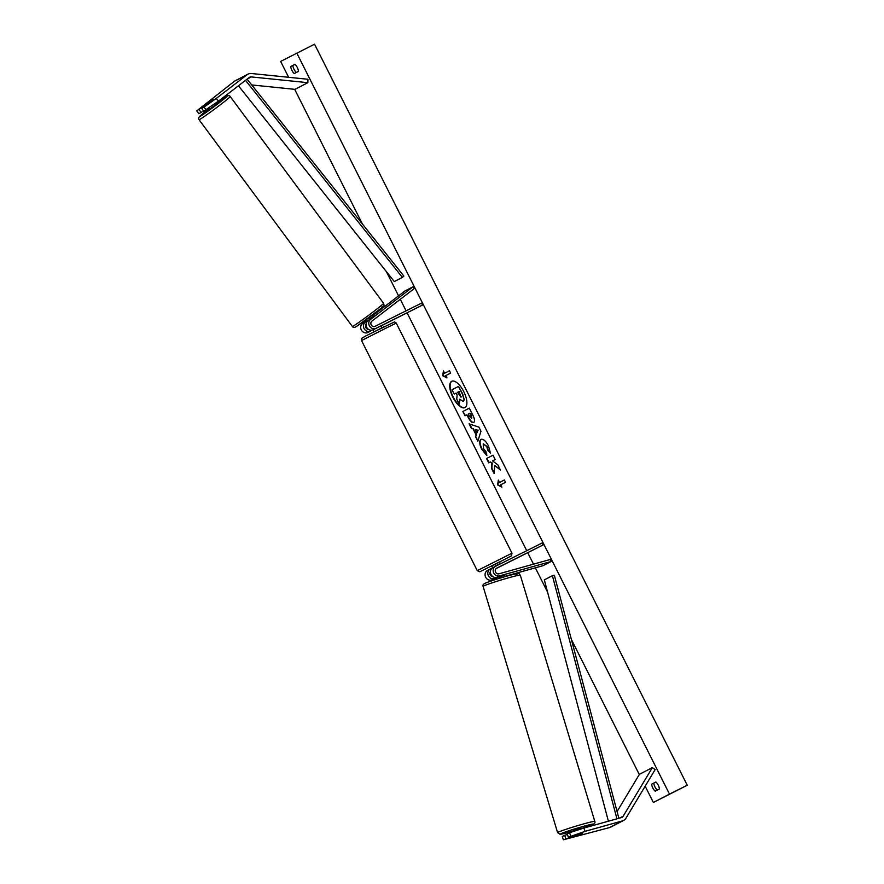 <?xml version="1.0" encoding="UTF-8"?>
<svg xmlns="http://www.w3.org/2000/svg" width="884" height="884" viewBox="0 0 884 884"><rect width="100%" height="100%" fill="white"/><g stroke="black" fill="none" stroke-linecap="round" stroke-linejoin="round"><path stroke-width="1.33" d="M210.635 101.152L196.745 110.898L198.79 113.716L201.154 112.489L199.121 109.671M206.116 109.936L204.071 107.108L216.337 98.389L218.37 101.207L203.74 111.163L201.707 108.334L213.066 99.605L210.48 100.931M216.337 98.389L247.177 74.676A6.984 6.354 -117.3 0 1 248.05 74.123A6.984 6.354 -117.3 0 1 248.117 74.09A6.984 6.354 -117.3 0 1 251.376 73.505L307.93 79.262L307.864 82.676L251.31 76.919A3.492 3.171 -117.3 0 0 249.686 77.217A3.492 3.171 -117.3 0 1 249.686 77.217A3.492 3.171 -117.3 0 0 249.211 77.505L218.37 101.207M196.745 110.898L234.26 81.361A6.984 6.354 -117.3 0 1 235.133 80.809A6.984 6.354 -117.3 0 1 235.199 80.764M251.719 84.952L294.958 89.35L307.864 82.676M203.442 110.743L201.154 112.489M201.707 108.334L204.071 107.108M568.301 837.236L584.987 831.358L583.926 828.032L569.616 832.695L567.252 833.921L568.301 837.236L582.689 833.38L563.351 839.8L562.301 836.485L564.666 835.258L565.716 838.573M563.351 839.8L609.562 827.568A6.984 6.354 62.7 0 0 610.601 827.17A6.984 6.354 62.7 0 0 610.667 827.137A6.984 6.354 62.7 0 0 610.734 827.092M584.987 831.358L622.48 820.893A6.984 6.354 62.7 0 0 623.518 820.485A6.984 6.354 62.7 0 0 623.585 820.451A6.984 6.354 62.7 0 0 625.938 818.23L655.132 769.599L652.359 767.61L623.154 816.241A3.492 3.171 62.7 0 1 621.43 817.567L583.926 828.032M617.076 811.534L639.441 774.285L652.359 767.61M567.429 834.485L564.666 835.258M569.616 832.695L570.677 836.01M495.548 566.279L492.907 567.65A5.238 4.763 -117.3 0 0 496.841 577.307L504.62 575.329M490.222 569.031L487.581 570.401A5.238 4.763 62.7 0 0 491.515 580.059L496.499 578.666M492.41 567.937L490.333 568.987A5.238 4.763 62.7 0 0 494.267 578.644L496.322 578.07M490.399 571.694A3.061 2.774 62.7 0 0 492.974 576.666M504.919 576.324L543.03 565.683L551.108 561.506L499.593 575.882A5.238 4.763 62.7 0 1 495.659 566.224L542.168 542.975L543.152 544.92L496.642 568.18A3.061 2.774 62.7 0 0 498.93 573.815L550.445 559.428L551.108 561.506M498.41 567.384L501.471 565.815L498.41 567.384M543.152 544.92L496.001 568.633M496.244 568.423L501.471 565.815L496.233 568.423M370.672 331.069L367.932 332.483L370.672 331.069A5.238 4.763 -117.3 0 1 365.258 322.152L366.959 320.848M367.932 332.483A5.238 4.763 -117.3 0 1 362.517 323.566L366.628 320.406M368.606 329.389A3.061 2.774 -117.3 0 1 366.042 324.417M373.556 315.08L404.883 291.002L412.961 286.825L370.584 319.4A5.238 4.763 -117.3 0 0 375.998 328.318L422.508 305.057L421.524 303.113L375.015 326.362A3.061 2.774 -117.3 0 1 371.866 321.157L414.231 288.593L412.961 286.825M381.777 327.831L380.838 325.953L373.258 329.732A5.238 4.763 62.7 0 1 367.843 320.815L374.087 315.809M380.86 326.019L422.508 305.057M375.523 328.594L380.595 326.063M500.466 563.826L499.515 561.915L491.714 565.837L492.686 567.771M495.173 566.478L500.233 563.937M500.057 563.583L494.985 566.125M208.547 103.074L213.121 99.406M216.127 102.809L216.845 103.793L210.182 108.82L209.011 107.87M369.468 319.566L369.125 319.102L373.954 316.074M463.768 391.645A14.73 6.133 -116.6 0 0 451.735 381.291A14.73 6.133 -116.6 0 0 452.873 397.27A14.73 6.133 -116.6 0 0 464.907 407.634A14.73 6.133 -116.6 0 0 463.768 391.645M451.912 381.203A14.73 6.133 -116.6 0 0 453.227 397.093A14.73 6.133 -116.6 0 0 465.083 407.535M655.21 791.18A5.459 2.276 63.4 0 1 652.823 787.998A5.459 2.276 63.4 0 1 651.674 784.163L655.873 781.997A5.459 2.276 63.4 0 1 659.409 789.014L655.21 791.18M657.309 790.097A5.459 2.276 63.4 0 1 654.956 786.926A5.459 2.276 63.4 0 1 653.806 783.102L655.906 782.02M291.886 70.355A5.459 2.276 -116.6 0 0 294.273 73.549L298.472 71.372A5.459 2.276 -116.6 0 0 294.936 64.355L290.748 66.521A5.459 2.276 -116.6 0 0 291.886 70.355M294.969 64.377L292.869 65.46A5.459 2.276 -116.6 0 0 294.018 69.295A5.459 2.276 -116.6 0 0 296.372 72.455M486.609 455.326L481.669 449.171C479.349 444.188 479.117 440.928 480.962 439.403L481.007 439.381C483.239 438.707 485.736 440.862 488.476 445.879L490.465 453.194L487.78 450.475L486.819 446.674L483.228 443.845L483.371 448.464L485.924 451.58L486.609 455.326M490.476 452.674L488.134 450.299L487.183 446.497L483.239 443.834M473.68 422.475L473.647 422.486C471.979 422.983 470.078 421.149 467.967 416.972L466.896 414.839L465.05 415.789L462.873 411.469L469.327 408.132L472.697 414.817C474.73 418.972 475.062 421.524 473.68 422.475M494.708 465.536L500.454 470.012L497.88 464.885L492.554 460.873L495.173 459.514L492.996 455.194L486.543 458.531L488.719 462.851L490.388 461.989L491.913 463.194L491.482 468.354L494.101 473.548L494.708 465.536L500.079 469.26M288.637 77.295L280.648 61.427L314.549 44.2L687.255 785.235L653.353 802.462L645.176 786.196M639.298 774.517L571.407 639.519M547.583 592.169L535.339 567.826M533.505 564.158L527.759 552.754M526.731 550.688L407.126 312.892M406.087 310.825L400.297 299.311M398.562 295.864L386.363 271.609M362.44 224.039L294.681 89.328M653.353 802.462L669.497 794.119L296.792 53.073M444.597 373.247L443.425 370.904L442.674 375.722L446.95 377.932L445.779 375.589L450.619 373.081L449.448 370.75L444.597 373.247L449.448 370.75M501.88 487.139L497.593 484.929L498.344 480.111L499.526 482.454L504.366 479.946L505.549 482.288L500.698 484.797L501.88 487.139M476.078 434.862L473.039 428.817L471.349 428.309L469.095 423.856L478.885 427.116L480.962 431.248L477.824 441.193L475.504 436.586L476.443 434.685L473.039 428.817M669.497 794.119L687.255 785.235M292.869 65.46L290.748 66.521M653.806 783.102L651.674 784.163M463.26 401.424L459.636 399.236L459.249 404.132L456.741 399.137L457.116 394.971L456.155 393.071L454.199 394.087L452.022 389.756L458.487 386.407L462.21 393.8L464.067 399.259L463.559 401.27M458.487 386.407L462.564 393.623L464.067 399.259M464.42 399.082L463.581 401.259M456.155 393.082L454.199 394.087M459.945 399.645L459.249 404.132M443.669 371.402L443.028 375.545L446.707 377.446M501.637 486.653L497.593 484.929M497.957 484.752L498.598 480.609M504.377 479.957L499.526 482.454M490.388 461.989L492.266 463.017L491.836 468.177L494.156 472.785M492.996 455.194L486.896 458.354L489.073 462.675M471.426 418.187L470.001 413.226L468.288 414.11L469.327 416.165L471.78 418.01L471.371 415.082L470.001 413.226M474.023 422.309C472.332 422.806 470.432 420.961 468.321 416.795L466.896 414.839M465.393 415.613L462.873 411.469M463.227 411.292L469.327 408.132M486.962 455.149L482.023 448.995C479.703 444.011 479.471 440.751 481.316 439.226M475.095 429.436L476.841 432.906L477.802 430.243L475.095 429.436L477.802 430.243M478.156 430.055L476.841 432.906M473.393 428.641L471.349 428.309M471.702 428.132L469.636 424.033M477.99 440.652L475.504 436.586M475.857 436.409L476.443 434.685M460.94 397.126L459.116 391.546L457.558 392.341L460.94 397.126M459.116 391.546L457.923 392.164L461.293 396.949M581.329 828.883L581.02 827.866L573.009 830.209L573.02 831.59M576.788 834.872L582.324 833.49M498.819 576.755L498.985 577.307L504.311 575.252M247.1 79.14L403.877 276.095L402.364 277.399L394.297 281.576L238.448 85.781M245.52 80.356L402.364 277.399M618.866 818.286L554.345 575.274L552.389 575.694L544.323 579.871L608.391 821.203M616.944 818.816L552.389 575.694M247.233 79.03L251.31 76.919M234.26 81.361L247.177 74.676M609.562 827.568L622.48 820.893M619.596 818.076L623.154 816.241M491.515 580.059L494.267 578.644M496.841 577.307L499.593 575.882M362.517 323.566L365.258 322.152M367.843 320.815L370.584 319.4M373.258 329.732L375.998 328.318M371.534 333.157L384.286 326.572M386.076 328.108L361.534 340.55L361.611 338.439L365.202 336.207L394.507 321.898L396.253 323.091L386.076 328.108M511.991 553.196L511.493 555.804L499.548 561.992L479.791 571.782L477.272 570.655L511.991 553.196L396.253 323.091M199.033 119.716L198.613 118.124L199.43 116.578L209.453 108.478A17.249 0.652 -36.6 0 0 200.878 115.97A17.249 0.652 -36.6 0 0 219.387 102.643A17.249 0.652 -36.6 0 0 225.807 96.809A17.249 0.652 -36.6 0 0 216.47 103.284L225.961 96.71C227.939 95.328 229.376 95.284 230.249 96.566A19.426 0.74 143.4 0 1 218.348 106.29A19.426 0.74 143.4 0 1 200.591 118.942A19.426 0.74 143.4 0 1 199.033 119.716L352.362 326.461A19.426 0.74 -36.6 0 0 353.932 325.677A19.426 0.74 -36.6 0 0 371.678 313.035A19.426 0.74 -36.6 0 0 383.579 303.311L230.249 96.566M381.733 307.057A17.249 0.652 143.4 0 1 375.324 312.892A17.249 0.652 143.4 0 1 356.804 326.218M557.616 832.673L560.036 834.286L572.898 831.17A17.249 0.829 -16.8 0 1 561.683 833.369A17.249 0.829 -16.8 0 1 583.385 826.363A17.249 0.829 -16.8 0 1 592.004 824.905A17.249 0.829 -16.8 0 1 581.252 828.639L592.214 824.827C594.556 823.855 595.418 822.717 594.81 821.424A19.426 0.939 163.2 0 0 579.838 824.993A19.426 0.939 163.2 0 0 559.13 831.811A19.426 0.939 163.2 0 0 557.616 832.673L483.106 586.412A19.426 0.939 -16.8 0 1 484.631 585.551A19.426 0.939 -16.8 0 1 505.339 578.733A19.426 0.939 -16.8 0 1 520.3 575.164C518.886 573.992 520.477 572.909 515.361 573.948C509.018 575.252 490.465 580.91 485.703 583.009C483.36 583.981 482.498 585.109 483.106 586.412M516.234 574.467A17.249 0.829 163.2 0 0 507.615 575.937A17.249 0.829 163.2 0 0 485.913 582.932M235.133 80.809L248.05 74.123M610.667 827.137L623.585 820.451M487.537 570.423L490.277 569.009M492.863 567.672L495.604 566.257M361.534 340.55L477.272 570.655M373.015 329.842L373.976 331.754M383.579 303.311C383.579 305.278 385.623 304.66 381.114 308.306L356.65 326.318C354.672 327.699 353.235 327.743 352.362 326.461M366.142 319.743L367.302 321.312M373.159 314.549L374.131 315.864M594.81 821.424L520.3 575.164M505.018 576.666L504.598 575.252M496.664 579.197L496.134 577.44"/></g></svg>
